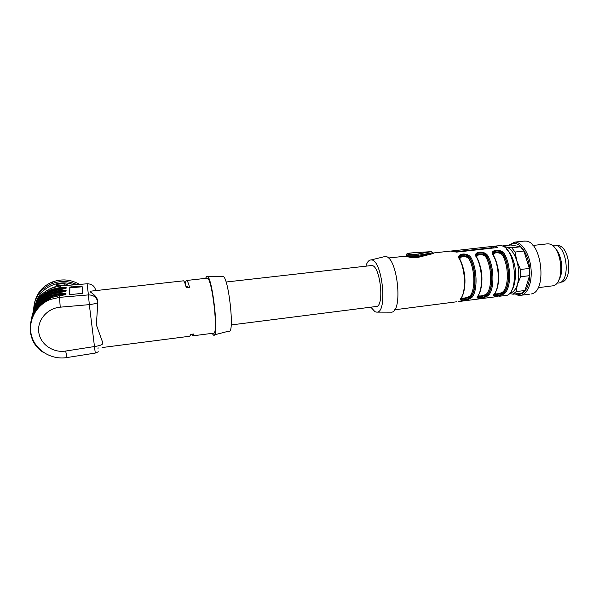 <?xml version="1.0" encoding="UTF-8"?>
<svg xmlns="http://www.w3.org/2000/svg" width="599" height="599" viewBox="0 0 599 599"><rect width="100%" height="100%" fill="white"/><g stroke="black" fill="none" stroke-linecap="round" stroke-linejoin="round"><path stroke-width="0.9" d="M406.736 255.361L406.796 255.586C410.03 256.814 413.939 257.083 418.544 256.409L418.491 255.264C413.909 255.93 410.008 256.035 406.803 255.578L406.721 254.657M432.583 252.793L432.456 253.242C433.639 253.242 433.788 253.384 432.882 253.639L419.001 257.143L418.544 256.409L432.71 252.681M458.587 301.567L498.001 296.475M488.492 295.352L486.845 295.569M419.001 257.143C414.231 258.798 404.991 256.2 405.298 256.117L406.212 256.08M450.725 251.056L456.633 252.119L496.489 247.657L497.215 246.96L493.973 246.234L451.481 251.003M461.335 297.943C458.722 301.364 470.073 299.657 471.69 296.063L472.648 296.512C470.282 300.428 456.745 302.21 461.208 297.973C466.112 290.35 465.386 270.486 459.71 259.487C454.783 253.302 468.411 251.715 471.256 258.169L470.32 258.633C468.036 252.785 456.251 253.909 460.025 259.517M478.099 295.809C475.351 299.245 486.792 297.493 488.402 293.847L489.316 294.379C486.785 298.295 473.397 300.054 478.002 295.824C483.138 288.209 482.487 268.457 476.654 257.548C471.623 251.408 485.093 249.843 488.065 256.237L487.174 256.814C484.928 250.929 473.06 251.947 476.939 257.57M494.826 293.36C491.315 297.194 502.928 295.524 504.875 291.743L505.788 292.267C503.093 296.183 489.855 297.928 494.609 293.697C499.97 286.097 499.394 266.45 493.396 255.631C488.267 249.543 501.58 247.993 504.672 254.335L503.789 254.904C501.445 249.079 489.705 250.068 493.658 255.638M470.807 294.948L472.169 294.663M459.575 257.967C459.62 254.665 468.673 255.234 470.335 259.142L470.372 258.738C475.973 269.363 476.632 288.568 471.735 295.973L470.799 294.963C475.321 287.82 474.7 269.917 469.504 259.801C467.392 254.785 457.142 255.99 460.691 260.82L460.624 260.82M469.504 259.801L470.372 258.731C475.98 269.37 476.639 288.568 471.742 295.996L471.668 295.554C470.342 297.913 461.941 299.463 461.208 298.332M493.134 253.976C493.276 250.854 502.127 251.58 503.804 255.391L503.789 254.904C509.697 265.364 510.213 284.353 504.875 291.743L504.86 291.264C503.482 293.6 495.313 295.165 494.489 294.146M476.452 255.96C476.549 252.726 485.564 253.414 487.189 257.3L487.174 256.814C492.932 267.349 493.524 286.449 488.402 293.847L488.387 293.36C486.987 295.831 478.039 297.441 477.86 296.071M231.192 324.943L375.843 306.538C384.955 307.901 380.32 264.294 371.47 265.544L370.976 265.597M365.884 266.173C367.127 262.048 368.857 259.973 371.088 259.944C382.244 258.716 388.062 313.502 376.659 312.124L374.981 311.727L370.841 307.175M383.18 256.956L384.977 256.514C397.481 255.039 403.666 313.666 390.885 312.169L390.69 312.169M478.436 295.517C479.013 296.805 486.455 295.217 487.466 292.836C492.191 285.708 491.644 267.903 486.306 257.87C484.097 252.89 473.966 254.081 477.59 258.873C481.948 268.711 483.034 278.73 480.847 288.92M494.901 293.233C494.856 294.813 502.786 293.225 503.946 290.74C508.873 283.619 508.386 265.919 502.905 255.953C501.206 251.707 492.004 251.73 493.801 255.713M493.876 255.953L494.093 256.522M461.679 297.546C462.046 299.013 469.826 297.411 470.799 294.963M454.401 251.902L491.21 247.784L494.28 247.904M488.627 294.154L487.414 294.311M471.96 296.28L470.777 296.438M493.396 255.631L493.846 256.043C499.618 266.473 500.225 285.334 495.126 292.844M495.014 293.016L494.609 293.697M476.654 257.548L477.118 257.967C482.779 268.554 483.415 287.715 478.421 295.12L478.002 295.824M459.71 259.487L460.189 259.906C465.7 270.583 466.404 289.849 461.642 297.269L461.208 297.973M471.668 295.554L471.705 295.472C476.385 288.134 475.748 269.662 470.38 259.247L470.387 259.232C475.756 269.662 476.392 288.134 471.72 295.494M486.306 257.87L487.189 257.3C492.707 267.648 493.276 286.023 488.387 293.36L487.466 292.836M502.905 255.953L503.804 255.391C509.457 265.664 509.959 283.926 504.86 291.264L503.946 290.74M432.613 252.621L432.882 253.639M69.806 287.056L69.641 294.349L71.813 294.483L82.632 293.255L82.085 286.052L69.806 287.056L69.881 287.834L82.138 286.801M31.769 317.208C34.315 306.98 40.687 299.747 50.878 295.509L59.937 293.45C68.264 293.465 68.196 294.184 59.728 295.621L50.518 297.733C37.168 303.671 30.497 313.569 30.504 327.428M32.743 313.509C35.236 303.536 41.451 296.483 51.394 292.364L60.237 290.365C68.368 290.365 68.301 291.054 60.035 292.432L51.05 294.483C40.725 298.789 34.36 306.149 31.972 316.557M33.671 309.983C36.12 300.249 42.185 293.375 51.881 289.362L60.521 287.415C68.466 287.408 68.398 288.067 60.334 289.392L51.551 291.384C41.481 295.577 35.274 302.75 32.938 312.903M97.719 301.574C97.352 294.558 88.18 291.863 90.464 291.181L91.243 291.099M65.665 351.051L66.983 357.551L95.278 353.066L89.318 304.636L60.214 307.182C47.351 308.193 37.086 320.113 38.763 332.168C40.238 344.253 53.079 353.133 65.665 351.051L94.268 346.574C99.516 345.78 102.309 344.822 102.639 343.676L102.414 341.707L96.364 324.913L97.832 302.27M61.952 294.715L64.864 294.73M193.252 335.784L213.394 333.186C218.8 336.039 212.151 277.15 207.164 278.183L206.902 278.213M207.164 278.183L186.618 280.474C187.427 280.669 188.4 282.968 189.531 287.355L186.282 287.73C185.173 283.327 184.222 281.028 183.429 280.826L183.219 280.856M184.889 283.08L185.465 283.02L185.72 285.611M186.618 280.474C186.102 280.407 185.712 281.253 185.465 283.02M102.107 347.547L189.756 336.234L190.804 334.362L194.016 333.95L192.93 335.829L191.755 334.242M212.091 333.351L213.476 335.096C219.616 339.558 212.181 273.773 206.812 276.214L205.547 278.363M214.322 334.878L228.803 331.135C235.152 335.073 228.316 274.207 222.648 276.446L206.977 276.221M40.814 303.536C45.898 298.639 52.016 295.756 59.166 294.88L64.52 294.828M65.209 294.618L59.114 294.476C49.485 295.756 41.975 300.264 36.606 307.991M41.937 299.837C46.842 295.27 52.697 292.574 59.488 291.758L64.632 291.683M65.351 291.481L59.436 291.361C50.151 292.582 42.881 296.887 37.625 304.285M43.016 296.31C47.755 292.05 53.341 289.542 59.788 288.778L64.744 288.696M60.2 291.294L60.319 289.384C62.94 289.347 67.388 288.007 66.145 287.872L65.433 288.471L59.743 288.389C50.788 289.549 43.742 293.675 38.606 300.758M187.075 286.434L188.146 287.513M69.731 294.431L69.881 287.834M54.554 287.011L56.149 285.843L64.145 284.974L65.276 285.476M38.029 299.028L39.691 296.071L39.437 297.089M56.149 285.843L56.343 284.36L64.243 283.507L64.145 284.974M68.413 285.221L64.243 283.507M35.962 302.75C39.886 287.67 58.919 278.76 73.797 284.787M33.611 310.177C34.053 297.643 40.305 288.755 52.375 283.507C60.731 280.549 68.87 280.894 76.807 284.547M34.817 301.724C37.31 292.327 43.255 285.708 52.652 281.867C62.049 278.617 70.952 279.441 79.375 284.338M65.291 294.169L65.98 294.251M503.991 246.915L511.726 247.784L515.065 252.044L516.802 260.842L520.449 269.49L520.643 276.76L517.431 284.36L516.143 291.608L513.014 294.214L509.352 293.443M504.133 246.541L506.013 246.96C510.505 248.113 514.099 252.741 516.802 260.842C519.206 269.265 519.415 277.105 517.431 284.36C515.672 289.811 513.073 292.746 509.629 293.158M520.449 269.49L529.359 268.419L529.531 275.667L520.643 276.76M511.726 247.784L520.531 246.795L523.915 251.033L515.065 252.044M516.143 291.608L524.919 290.485L521.729 293.083L513.014 294.214M520.531 246.795L510.91 244.984L502.269 245.949M529.359 268.419L523.915 251.033M524.919 290.485L529.531 275.667M509.884 245.096L513.118 243.553C520.112 241.996 528.251 253.834 529.651 268.397C531.171 282.953 525.473 295.247 518.232 294.221L516.405 293.772M508.828 245.216L514.623 242.138C521.751 241.644 529.568 253.774 530.976 268.292C532.481 282.795 527.157 295.367 519.999 295.404L517.633 295.09L515.162 293.937M523.571 241.142L525.847 241.105C542.185 241.667 547.216 292.192 531.163 293.967M546.445 243.943L548.22 243.875C561.997 243.995 566.01 284.615 552.398 285.88M555.243 248.495C561.869 254.627 563.996 271.939 559.047 279.471M553.214 245.305L553.963 245.223C567.388 243.486 571.356 283.627 557.721 283.05M556.8 245.433L558.088 245.515C570.577 246.578 572.996 282.436 560.619 282.166M498.952 296.325L504.717 295.577C519.76 296.819 516.271 247.162 501.108 245.717L498.802 245.695M471.256 258.169C477.036 269.101 477.71 288.89 472.648 296.512M488.065 256.237C494.003 267.087 494.602 286.771 489.316 294.379M504.672 254.335C510.775 265.102 511.299 284.675 505.788 292.267M461.986 254.867L461.41 256.072L461.994 254.874M494.924 252.239L495.71 250.929M494.295 256.949C498.518 266.046 499.708 275.547 497.866 285.468M460.691 260.82C465.116 271.31 466.119 281.74 463.686 292.102M493.703 247.784L493.658 246.256M497.23 246.968L497.245 247.454L497.215 246.96M491.21 247.784L491.165 246.586M432.583 252.613L431.527 251.625L432.358 252.808L418.491 255.264L417.683 254.073L431.542 251.632L412.906 252.808C401.869 253.519 409.147 255.526 417.683 254.073M388.279 258.012L405.755 256.177L406.803 255.578C406.908 253.774 404.774 253.864 412.891 252.8L431.512 251.632M65.051 294.573L65.808 293.952C67.178 294.146 62.693 295.509 59.713 295.614L59.556 297.351L88.427 294.91L87.102 283.791L60.664 285.933L60.484 288.321M65.246 291.451L65.98 290.844C66.803 291.189 64.819 291.72 60.027 292.424L59.9 294.409M43.495 302.375L38.501 307.616C41.69 303.865 45.629 301.005 50.301 299.051M95.728 290.597L95.72 290.552C94.754 286.097 91.879 283.844 87.102 283.791L60.686 285.85L52.128 287.857C42.387 291.9 36.359 298.834 34.053 308.65M88.427 294.91C93.646 294.948 96.776 297.396 97.824 302.24C97.465 303.139 94.627 303.94 89.318 304.636L88.427 294.91M44.266 352.916C23.017 341.138 26.588 307.482 50.226 299.485L59.556 297.351L60.214 307.182M45.502 301.529L46.153 300.638M59.563 292.469L59.346 290.44M44.086 299.103L50.915 295.3M87.087 283.716L90.254 284.136M45.352 295.464L51.424 292.185M59.863 289.429L59.653 287.49M59.249 295.659L59.031 293.532M34.18 313.674L34.585 312.671M33.484 315.022C36.786 307.399 42.417 301.918 50.376 298.564M80.026 285.933L80.094 286.711M71.865 286.599L71.932 287.378M60.319 289.384L51.551 291.384L51.394 292.364C41.698 296.385 35.536 303.259 32.923 312.97M60.027 292.424L59.144 292.522M59.713 295.614L50.518 297.733L50.226 299.485C35.581 305.31 27.337 322.037 31.71 336.316C35.903 350.647 51.671 360.119 66.938 357.558M60.17 294.79L60.17 295.562M60.469 291.668L60.469 292.379M60.746 288.696L60.754 289.339M394.569 309.795L456.535 301.799M432.403 253.092L451.159 251.003M493.973 246.234L500.008 245.597M376.659 312.124L390.885 312.169M371.088 259.944L384.977 256.514M511.703 290.208C516.098 285.094 516.009 269.475 514.504 264.983C513.148 258.371 510.52 253.115 506.634 249.214M461.964 254.38L461.118 256.177M371.47 265.544L226.063 282.017M59.136 292.514L51.05 294.483L50.878 295.509C40.934 299.642 34.622 306.688 31.949 316.646M60.686 285.85L52.128 287.857L51.881 289.362C42.417 293.285 36.404 299.979 33.844 309.458M183.429 280.826L90.464 291.189M99.007 347.952L97.779 348.109M95.278 353.066L98.348 351.793M185.982 286.554L187.262 286.412M82.011 286.741L81.943 285.963M43.158 302.63L38.246 307.901M52.375 283.507L52.652 281.867M518.232 294.221L518.966 295.367M513.118 243.553L513.605 242.258M521.34 295.232L529.838 294.131M514.623 242.138L524.499 241.045M538.119 287.692L551.454 285.985M532.938 245.463L547.261 243.853"/></g></svg>
